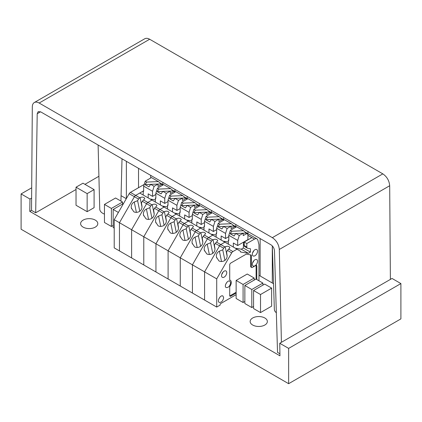 <?xml version="1.0" encoding="UTF-8"?>
<svg xmlns="http://www.w3.org/2000/svg" width="422" height="422" viewBox="0 0 422 422"><rect width="100%" height="100%" fill="white"/><g stroke="black" fill="none" stroke-linecap="round" stroke-linejoin="round"><path stroke-width="0.63" d="M279.765 343.271L281.411 342.316L279.317 249.46C278.81 244.438 276.484 240.508 272.343 237.66L39.167 103.031C37.273 101.976 35.648 101.807 34.298 102.541C33.016 103.321 32.357 104.761 32.315 106.85L31.613 198.097L29.967 199.047L21.1 193.93L21.1 229.236L288.637 383.693L400.9 318.879L400.9 283.573L288.637 348.387L279.765 343.271L279.955 355.815L29.783 211.375L31.518 210.372L35.685 212.778L76.029 189.489M252.672 325.019A8.598 4.964 0 0 0 262.046 326.095A8.598 4.964 0 0 0 267.353 321.506A8.598 4.964 0 0 0 258.755 316.542A8.598 4.964 0 0 0 250.156 321.506A8.598 4.964 0 0 0 252.672 325.019M83.118 227.126A8.598 4.964 0 0 0 92.492 228.202A8.598 4.964 0 0 0 97.799 223.618A8.598 4.964 0 0 0 89.2 218.654A8.598 4.964 0 0 0 80.602 223.618A8.598 4.964 0 0 0 83.118 227.126M21.1 193.93L31.692 187.811M288.637 383.693L288.637 348.387M29.967 199.047L29.783 211.375M281.411 342.316L392.033 278.451L400.9 283.573M262.922 283.072L251.802 289.492L244.855 285.478L255.969 279.058L262.922 283.072L262.922 285.119M244.855 285.478L244.855 303.534L251.802 307.543L251.802 289.492M251.802 307.543L253.575 306.52M271.641 288.105L260.522 294.524L253.575 290.515L264.694 284.096L271.641 288.105L271.641 306.161L260.522 312.581L260.522 294.524M260.522 312.581L253.575 308.566L253.575 290.515M254.197 278.035L243.083 284.454L236.13 280.445L247.25 274.026L254.197 278.035L254.197 280.081M236.13 280.445L236.13 298.496L243.083 302.511L243.083 284.454M243.083 302.511L244.855 301.487M87.148 193.624L76.029 187.204L82.976 183.195L94.095 189.615L87.148 193.624L87.148 211.68L94.095 207.666L94.095 189.615M87.148 211.68L76.029 205.261L76.029 187.204M118.371 212.456L113.17 209.454L123.556 203.457M114.214 228.107L113.17 227.505L113.17 209.454M122.517 202.011L111.397 208.431L104.45 204.417L115.57 197.997L122.517 202.011L122.517 204.058M104.45 204.417L104.45 222.473L111.397 226.482L111.397 208.431M111.397 226.482L113.17 225.459M279.923 353.789L277.528 352.402L274.479 250.715C274.21 248.205 273.045 246.242 270.977 244.823L40.654 111.846L38.207 111.598L37.21 113.729L35.685 212.778M98.912 176.275L84.954 184.335M104.45 214.112A10.487 6.056 180 0 1 102.826 213.342A10.487 6.056 180 0 1 99.756 209.154L98.11 145.02M276.341 312.734A9.606 5.544 180 0 1 274.358 309.463L272.322 245.905M31.613 198.097L31.518 210.372M272.343 237.66L382.833 173.869C386.963 176.718 389.248 180.679 389.685 185.738L390.387 279.401M34.309 102.53L144.735 38.777C146.123 38.027 147.758 38.186 149.657 39.246L39.167 103.031M382.833 173.869L149.657 39.246M162.85 182.394L162.85 184.551L162.85 182.394M175.009 189.415L175.009 191.572L175.009 189.415M258.976 275.308L260.131 275.977L260.131 238.562L260.131 275.977L272.296 282.998L272.296 245.878L272.296 282.998L273.535 283.711M187.168 196.436L187.168 198.593L187.168 196.436M199.332 203.457L199.332 205.609L199.332 203.457M138.527 168.352L138.527 187.7L138.527 168.352M150.686 175.373L150.686 178.031L150.686 175.373M230.111 233.725L234.041 235.998L235.819 233.482L239.269 235.476L237.697 240.429L237.697 245.525L247.914 239.627L247.914 234.532L243.526 230.739L231.884 231.214L230.111 233.725L235.808 233.498M237.697 245.525L233.345 243.014L233.345 247.065M237.697 240.429L228.808 235.302L230.38 230.343L236.61 226.746L243.526 230.739M228.344 244.174L228.344 240.197L228.808 240.466L228.808 235.302M216.718 278.863L204.58 271.858L204.58 300.063L192.421 293.042L192.421 264.837L207.387 238.841L192.421 264.837L192.421 293.042L180.257 286.021L180.257 257.816L195.228 231.82L180.257 257.816L180.257 286.021L168.098 279L168.098 250.795L183.064 224.799L168.098 250.795L168.098 279L155.94 271.979L155.94 243.774L170.905 217.778A2.458 1.419 -60 0 1 172.134 216.481L176.254 214.102L151.931 200.06L147.816 202.439L151.931 200.06L139.772 193.039L135.652 195.418A2.458 1.419 -60 0 0 134.423 196.715L129.179 193.687L114.214 219.683L114.214 247.888L155.94 271.979L155.94 243.774L170.905 217.778L166.695 215.352L165.777 216.945L166.305 220.426C166.437 222.668 165.519 224.414 163.551 225.659C161.515 226.614 159.706 226.661 158.118 225.802L155.665 222.088L155.539 221.223C155.528 218.881 156.541 217.156 158.577 216.053L161.937 214.729L162.855 213.131L158.746 210.757L143.775 236.753L143.775 264.958L143.775 236.753L158.746 210.757L154.536 208.331L153.619 209.929L154.146 213.405C154.278 215.647 153.36 217.393 151.392 218.638C149.356 219.593 147.542 219.64 145.959 218.781L143.506 215.067L143.374 214.202C143.364 211.86 144.377 210.135 146.418 209.032L149.778 207.708L150.696 206.11L142.378 201.31L141.454 202.908L141.982 206.384C142.114 208.626 141.196 210.372 139.228 211.617C137.192 212.572 135.383 212.619 133.795 211.76L131.347 208.046L131.216 207.181C131.205 204.839 132.218 203.114 134.254 202.011L137.614 200.687L138.537 199.089L134.423 196.715L119.458 222.71L131.617 229.732L131.617 257.937L131.617 229.732L146.582 203.736L131.617 229.732L204.58 271.858L204.58 300.063L216.718 307.068L216.718 278.863L231.683 252.868A2.458 1.419 120 0 1 232.918 251.57L237.032 249.191L240.477 251.254L240.477 251.997L248.4 253.311L250.452 252.124L250.452 248.774L247.608 248.247A2.458 1.419 -60 0 1 247.334 248.152A2.458 1.419 -60 0 1 246.828 247.023L246.828 243.536L254.482 239.116A4.911 2.838 120 0 1 256.94 238.873L244.913 231.931M216.718 307.068L220.163 305.08L220.163 303.893L236.13 294.672M258.976 280.794L258.976 244.633L257.853 240.192A4.911 2.838 120 0 0 256.94 238.873M256.803 279.538L256.803 266.071A1.472 0.849 120 0 0 256.497 265.396A1.472 0.849 120 0 0 255.758 265.47L252.403 267.406A1.472 0.849 -60 0 1 251.665 267.479A1.472 0.849 -60 0 1 251.359 266.804L251.359 255.69A1.472 0.849 120 0 0 251.053 255.015A1.472 0.849 120 0 0 250.895 254.957L246.749 254.181A2.458 1.419 120 0 0 245.789 254.397L230.76 263.075A1.472 0.849 120 0 0 229.716 264.884L229.716 279.454A1.472 0.849 120 0 0 230.022 280.129A1.472 0.849 120 0 0 230.085 280.161A4.806 2.775 -60 0 1 230.291 280.261A4.806 2.775 -60 0 1 230.085 286.148A1.472 0.849 120 0 0 229.716 287.282L229.716 295.569A1.472 0.849 120 0 0 230.022 296.244A1.472 0.849 120 0 0 230.76 296.17L236.13 293.068M257.525 251.254A3.677 2.121 120 0 0 256.766 249.571A3.677 2.121 120 0 0 253.089 251.691A3.677 2.121 120 0 0 253.089 255.938A3.677 2.121 120 0 0 255.922 254.951A3.677 2.121 120 0 0 257.525 251.254M257.525 261.308A3.677 2.121 120 0 0 256.766 259.62A3.677 2.121 120 0 0 253.089 261.745A3.677 2.121 120 0 0 253.089 265.992A3.677 2.121 120 0 0 255.922 265.005A3.677 2.121 120 0 0 257.525 261.308M223.671 297.679L222.911 296.007C220.627 294.482 216.702 301.171 219.171 302.384C221.476 302.595 222.98 301.028 223.671 297.679M226.751 272.649A3.677 2.121 120 0 0 225.992 270.966A3.677 2.121 120 0 0 222.315 273.087A3.677 2.121 120 0 0 222.315 277.333A3.677 2.121 120 0 0 225.148 276.352A3.677 2.121 120 0 0 226.751 272.649M230.623 282.84C229.932 286.19 228.429 287.762 226.123 287.551C223.655 286.332 227.579 279.644 229.863 281.168L230.623 282.84M243.23 233.197L246.253 233.076M235.819 233.482L243.23 233.187L243.23 235.629L246.954 233.482M239.269 235.476L243.23 233.187M230.38 230.343L231.884 231.214M235.323 248.205L241.263 249.191L243.32 248.004L243.563 242.144M247.914 235.37L251.818 237.623L244.201 242.022L244.201 245.509A2.458 1.419 120 0 0 244.707 246.633L247.334 248.152M216.338 256.323C216.328 253.981 217.346 252.261 219.382 251.153L222.742 249.835L223.66 248.236A2.458 1.419 120 0 1 224.889 246.939L225.2 246.759C227.426 245.899 229.004 246.179 229.927 247.598L228.729 249.154A2.458 1.419 -60 0 0 227.5 250.452L226.582 252.05L227.11 255.532C227.242 257.773 226.324 259.514 224.356 260.764C222.32 261.719 220.511 261.767 218.923 260.907L216.47 257.193L216.338 256.323L216.686 258.006M225.2 246.759L227.157 256.238M222.742 249.835L224.921 260.421M219.382 251.153L221.518 261.519M223.66 248.236L219.551 245.862L204.58 271.858L219.551 245.862A2.458 1.419 -60 0 1 220.78 244.565L224.894 242.186L237.032 249.191M244.201 242.022L246.828 243.536M228.344 240.197L228.808 239.928M253.791 250.71A3.677 2.121 -60 0 1 252.588 252.794M253.791 260.764A3.677 2.121 -60 0 1 252.588 262.843M219.941 297.099L218.665 299.288M223.016 272.106A3.677 2.121 -60 0 1 221.814 274.189M225.617 284.449L226.894 282.265M236.13 292.261L230.064 295.769A1.472 0.849 -60 0 1 229.763 295.891M256.064 265.343A1.472 0.849 -60 0 1 256.107 265.67L256.107 279.137M250.599 254.899A1.472 0.849 -60 0 1 250.668 255.289L250.668 266.403A1.472 0.849 120 0 0 250.969 267.079L251.665 267.479M248.4 253.311L241.263 249.191M250.452 252.124L243.32 248.004M244.201 245.161L243.32 244.654M243.563 244.697L244.201 245.066M166.695 215.352A2.458 1.419 -60 0 1 167.93 214.049L169.122 212.498C168.199 211.074 166.621 210.794 164.401 211.654L166.352 221.133M164.401 211.654L164.089 211.833L159.975 209.46A2.458 1.419 -60 0 0 158.746 210.757A2.458 1.419 -60 0 1 159.975 209.46L164.089 207.081L159.975 209.46L155.765 207.028A2.458 1.419 -60 0 0 154.536 208.331M182.462 198.092L185.448 197.971L182.721 195.634L171.084 196.109L169.306 198.62L173.242 200.893L175.014 198.377L178.48 200.381L176.908 205.335L176.908 210.43L172.498 207.882L172.498 211.934M176.908 205.335L168.019 200.202L169.591 195.249L175.821 191.651L182.721 195.634M168.019 204.812L167.539 205.092L168.019 205.372L168.019 200.202M167.539 205.092L167.539 209.069M169.306 198.62L175.003 198.393M175.014 198.377L182.462 198.082L182.462 200.524L186.171 198.382L185.448 197.971M178.48 200.381L182.462 198.082M169.591 195.249L171.084 196.109M186.967 199.258L186.171 198.382M158.577 216.053L160.713 226.414M161.937 214.729L164.116 225.316M155.539 221.223L155.882 222.9M176.908 210.43L180.183 208.542M164.089 211.833A2.458 1.419 120 0 0 162.855 213.131M174.476 213.073L179.698 213.943M150.696 206.11A2.458 1.419 120 0 1 151.925 204.812L152.237 204.633C154.463 203.773 156.04 204.053 156.963 205.477L155.765 207.028M162.855 191.356L173.289 190.95L170.562 188.613L158.92 189.088L157.148 191.599L161.077 193.872L162.855 191.356L166.321 193.36L164.749 198.314L164.749 203.409L160.334 200.861L160.334 204.913M164.749 198.314L155.86 193.181L157.432 188.228L163.662 184.63L170.562 188.613M155.86 197.791L155.375 198.071L155.86 198.351L155.86 193.181M155.375 198.071L155.375 202.048M157.148 191.599L162.845 191.372M166.321 193.36L170.303 191.06L170.303 193.503L174.006 191.361L173.289 190.95M157.432 188.228L158.92 189.088M174.803 192.237L174.006 191.361M146.418 209.032L148.549 219.393M149.778 207.708L151.957 218.295M143.374 214.202L143.723 215.885M164.749 203.409L168.019 201.521M152.237 204.633L154.194 214.112M162.312 206.052L167.539 206.922M151.925 204.812L147.816 202.439A2.458 1.419 -60 0 0 146.582 203.736A2.458 1.419 -60 0 1 147.816 202.439L143.607 200.007L144.799 198.456C143.876 197.032 142.304 196.752 140.078 197.612L142.029 207.091M235.814 224.52L235.814 226.672L235.814 224.52M247.972 231.541L247.972 233.693L247.972 231.541M223.649 217.499L223.649 219.651L223.649 217.499M211.491 210.478L211.491 212.63L211.491 210.478M180.088 221.07L181.286 219.519C180.358 218.095 178.786 217.815 176.56 218.675L176.248 218.854L172.134 216.481L176.254 214.102L200.577 228.144L196.457 230.523L192.247 228.091A2.458 1.419 -60 0 0 191.018 229.394L190.1 230.987L190.628 234.468C190.76 236.71 189.842 238.456 187.874 239.701C185.838 240.656 184.029 240.704 182.441 239.844L179.988 236.13L179.856 235.265C179.846 232.923 180.864 231.198 182.9 230.09L186.26 228.771L187.178 227.173L183.064 224.799A2.458 1.419 -60 0 1 184.298 223.502L180.088 221.07A2.458 1.419 -60 0 0 178.859 222.373L177.936 223.966L178.464 227.447C178.596 229.689 177.678 231.435 175.71 232.68C173.674 233.635 171.865 233.682 170.282 232.823L167.829 229.109L167.698 228.244C167.687 225.902 168.7 224.177 170.741 223.069L174.096 221.75L175.019 220.152L170.905 217.778A2.458 1.419 -60 0 1 172.134 216.481L167.93 214.049M191.018 229.394L195.228 231.82A2.458 1.419 -60 0 1 196.457 230.523L200.577 228.144L212.735 235.165L208.621 237.544L204.412 235.112A2.458 1.419 -60 0 0 203.177 236.415L202.259 238.008L202.787 241.489C202.919 243.731 202.001 245.477 200.033 246.722C197.997 247.677 196.188 247.725 194.6 246.865L192.147 243.151L192.021 242.286C192.01 239.944 193.023 238.219 195.059 237.111L198.419 235.792L199.337 234.194L195.228 231.82A2.458 1.419 -60 0 1 196.457 230.523L200.571 232.897L200.883 232.717C203.103 231.857 204.681 232.137 205.604 233.556L204.412 235.112M188.412 221.123L184.298 223.502L188.412 221.123M187.178 227.173A2.458 1.419 120 0 1 188.407 225.875L188.718 225.696C190.944 224.836 192.522 225.116 193.445 226.54L192.247 228.091M199.337 212.419L209.771 212.013L207.044 209.676L195.402 210.151L193.629 212.662L197.559 214.935L199.337 212.419L202.803 214.423L201.231 219.377L201.231 224.472L196.816 221.925L196.816 225.976M201.231 219.377L192.342 214.244L193.914 209.291L200.144 205.693L207.044 209.676M192.342 218.854L191.857 219.134L192.342 219.414L192.342 214.244M191.857 219.134L191.857 223.111M193.629 212.662L199.326 212.435M202.803 214.423L206.785 212.124L206.785 214.566L210.488 212.424L209.771 212.013M193.914 209.291L195.402 210.151M211.285 213.3L210.488 212.424M182.9 230.09L185.036 240.456M186.26 228.771L188.439 239.358M179.856 235.265L180.205 236.942M201.231 224.472L204.506 222.584M188.718 225.696L190.675 235.175M198.794 227.115L204.021 227.985M203.177 236.415L207.387 238.841A2.458 1.419 -60 0 1 208.621 237.544L212.735 235.165L224.894 242.186L220.78 244.565L216.57 242.133A2.458 1.419 -60 0 0 215.341 243.436L214.418 245.029L214.946 248.511C215.078 250.752 214.16 252.498 212.192 253.743C210.156 254.698 208.347 254.746 206.764 253.886L204.311 250.172L204.179 249.302C204.169 246.96 205.182 245.24 207.223 244.132L210.578 242.814L211.501 241.215L207.387 238.841A2.458 1.419 -60 0 1 208.621 237.544L212.73 239.918L213.041 239.738C215.267 238.878 216.839 239.158 217.768 240.577L216.57 242.133M211.496 219.44L221.93 219.034L219.203 216.697L207.566 217.172L205.788 219.683L209.723 221.956L211.496 219.44L214.962 221.439L213.39 226.398L213.39 231.493L208.98 228.946L208.98 232.997M213.39 226.398L204.506 221.265L206.078 216.312L212.303 212.714L219.203 216.697M204.506 225.875L204.021 226.155L204.506 226.435L204.506 221.265M204.021 226.155L204.021 230.132M205.788 219.683L211.485 219.456M214.962 221.439L218.944 219.145L218.944 221.587L222.652 219.445L221.93 219.034M206.078 216.312L207.566 217.172M223.449 220.321L222.652 219.445M195.059 237.111L197.195 247.477M198.419 235.792L200.598 246.379M192.021 242.286L192.363 243.963M213.39 231.493L216.665 229.605M200.883 232.717L202.834 242.196M200.571 232.897A2.458 1.419 120 0 0 199.337 234.194M210.958 234.136L216.18 235.007M114.214 219.683L119.458 222.71L119.458 250.916L119.458 222.71L134.423 196.715A2.458 1.419 -60 0 1 135.652 195.418L143.654 190.797L143.216 191.05L143.654 191.303L143.654 186.139L145.226 181.18L151.456 177.583L158.398 181.592L146.761 182.067L144.989 184.578L148.919 186.851L150.691 184.335L158.044 184.045L158.044 186.487L161.805 184.319L158.398 181.592M129.179 193.687A2.458 1.419 -60 0 1 130.409 192.39L144.197 184.43M148.175 197.892L148.175 193.84L152.542 196.367L155.86 194.452M150.691 184.335L154.114 186.313L152.542 191.266L152.542 196.367M152.542 191.266L143.654 186.139M143.216 195.027L143.216 191.05M138.537 199.089A2.458 1.419 120 0 1 139.766 197.791L140.078 197.612M142.378 201.31A2.458 1.419 -60 0 1 143.607 200.007M154.114 186.313L158.044 184.045L161.125 183.929M145.226 181.18L146.761 182.067M162.634 185.226L161.805 184.319M131.216 207.181L131.564 208.864M134.254 202.011L136.39 212.371M137.614 200.687L139.798 211.274M144.989 184.578L150.686 184.351M155.375 199.901L150.153 199.031M121.072 195.687L126.294 198.704M126.368 161.331L126.368 198.577L126.368 161.331M178.859 222.373L183.064 224.799A2.458 1.419 -60 0 1 184.298 223.502L188.407 225.875M194.621 205.113L197.607 204.992L194.88 202.655L183.243 203.13L181.471 205.641L185.4 207.914L187.173 205.398L190.644 207.402L189.072 212.356L189.072 217.451L184.657 214.903L184.657 218.955M189.072 212.356L180.183 207.223L181.755 202.27L187.98 198.672L194.88 202.655M180.183 211.833L179.698 212.113L180.183 212.393L180.183 207.223M179.698 212.113L179.698 216.09M181.471 205.641L187.168 205.414M187.173 205.398L194.621 205.103L194.621 207.545L198.329 205.403L197.607 204.992M190.644 207.402L194.621 205.103M181.755 202.27L183.243 203.13M199.126 206.279L198.329 205.403M170.741 223.069L172.872 233.435M174.096 221.75L176.28 232.337M167.698 228.244L168.046 229.921M189.072 217.451L192.342 215.563M176.56 218.675L178.511 228.154M176.248 218.854A2.458 1.419 120 0 0 175.019 220.152M186.635 220.094L191.857 220.964M215.341 243.436L219.551 245.862A2.458 1.419 -60 0 1 220.78 244.565L224.889 246.939M223.66 226.461L234.089 226.055L231.362 223.718L219.725 224.193L217.952 226.704L221.882 228.977L223.66 226.461L227.126 228.46L225.554 233.419L225.554 238.514L221.139 235.967L221.139 240.018M225.554 233.419L216.665 228.286L218.237 223.333L224.462 219.735L231.362 223.718M216.665 232.897L216.18 233.176L216.665 233.456L216.665 228.286M216.18 233.176L216.18 237.153M217.952 226.704L223.649 226.477M227.126 228.46L231.103 226.166L231.103 228.608L234.811 226.466L234.089 226.055M218.237 223.333L219.725 224.193M235.597 227.331L234.811 226.466M207.223 244.132L209.354 254.498M210.578 242.814L212.762 253.4M204.179 249.302L204.528 250.984M225.554 238.514L228.808 236.636M213.041 239.738L214.993 249.217M212.73 239.918A2.458 1.419 120 0 0 211.501 241.215M223.117 241.157L228.344 242.028M279.317 249.46L389.685 185.738M40.565 111.793L37.21 113.729M231.683 252.868L227.5 250.452M232.918 251.57L228.729 249.154M247.914 235.323L254.482 239.116M230.76 296.17L230.064 295.769M256.803 266.071L256.107 265.67M251.359 266.804L250.668 266.403M251.359 255.69L250.668 255.289M246.828 247.023L244.201 245.509M139.766 197.791L130.409 192.39M120.929 201.094L122.016 158.82M229.906 280.034L230.291 280.261M187.648 198.867L184.113 196.826M175.489 191.846L171.949 189.805M211.971 212.91L208.431 210.868M224.129 219.931L220.595 217.889M163.325 184.825L159.79 182.784M199.806 205.889L196.272 203.847M236.273 226.941L232.754 224.91"/></g></svg>
